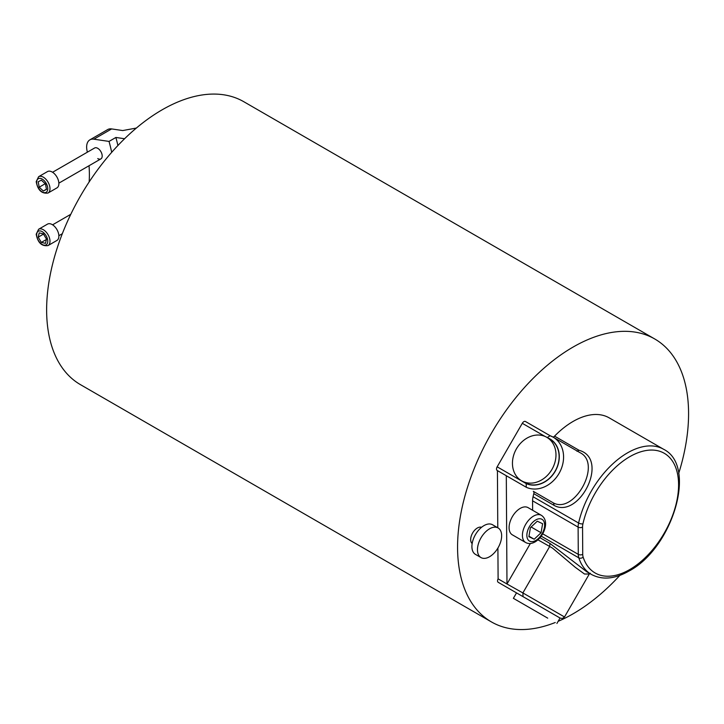 <?xml version="1.0" encoding="UTF-8"?>
<svg xmlns="http://www.w3.org/2000/svg" width="724" height="724" viewBox="0 0 724 724"><rect width="100%" height="100%" fill="white"/><g stroke="black" fill="none" stroke-linecap="round" stroke-linejoin="round"><path stroke-width="1.09" d="M52.581 172.267L94.6 148.004A6.281 3.629 60 0 1 97.749 148.32A6.281 3.629 60 0 1 101.849 153.85A6.281 3.629 60 0 1 100.889 158.891A6.281 3.629 60 0 1 97.749 158.574M111.713 152.302A157.072 90.681 -120 0 0 109.034 141.415L93.867 139.189A15.711 9.068 -120 0 0 89.894 139.841A15.711 9.068 -120 0 0 86.961 150.275A119.37 68.916 60 0 1 87.314 152.212M89.034 165.733A119.37 68.916 60 0 1 89.161 181.932M136.356 128.058L122.709 130.555L111.632 128.926A15.711 9.068 -120 0 0 107.659 129.587L89.894 139.841M124.582 138.737L115.885 137.46L109.034 141.415M117.912 145.497A157.072 90.681 -120 0 0 115.885 137.46M520.194 508.402A15.711 9.068 120 0 0 509.931 522.248A15.711 9.068 120 0 0 512.348 534.837L525.669 542.529A15.711 9.068 -60 0 1 523.262 529.941A15.711 9.068 -60 0 1 533.525 516.103A15.711 9.068 -60 0 1 541.38 515.325L528.049 507.624A15.711 9.068 120 0 0 520.194 508.402M530.421 527.678L528.882 536.692L534.203 539.217L541.072 532.737L542.611 523.724L537.28 521.199L530.421 527.678M531.144 527L541.072 532.737M528.972 536.194L534.203 539.217M489.551 556.738A17.104 9.874 -60 0 1 480.998 557.58A17.104 9.874 -60 0 1 478.383 543.878A17.104 9.874 -60 0 1 489.551 528.81A17.104 9.874 -60 0 1 498.103 527.959A17.104 9.874 -60 0 1 500.727 541.661A17.104 9.874 -60 0 1 489.551 556.738M480.998 557.58L475.451 554.376A17.104 9.874 -60 0 1 472.826 540.674A17.104 9.874 -60 0 1 484.003 525.597A17.104 9.874 -60 0 1 492.546 524.755L498.103 527.959M481.532 527.316A9.421 5.439 120 0 0 477.333 528.022A9.421 5.439 120 0 0 471.315 535.878A9.421 5.439 120 0 0 472.157 543.552M553.009 437.061A3.14 1.81 120 0 0 553.76 436.78A3.14 1.81 120 0 0 554.566 436.138L579.082 450.301C609.952 458.835 579.236 519.452 554.113 505.406L553.498 502.981C574.512 514.284 602.513 463.514 579.978 452.636L553.163 437.151A28.462 23.24 120 0 1 559.58 472.473A28.462 23.24 120 0 1 526.276 487.261L497.424 470.609L497.777 527.769M579.082 450.301L576.865 451.179M550.113 435.739L553.163 437.151A28.462 23.24 120 0 0 550.113 435.739L547.136 437.64M549.923 439.133L546.783 437.314A25.132 20.516 -60 0 0 516.447 448.817A25.132 20.516 -60 0 0 521.651 480.845A25.132 20.516 -60 0 0 551.987 469.342A25.132 20.516 -60 0 0 546.783 437.314L549.923 439.133A25.132 20.516 -60 0 1 555.127 471.152A25.132 20.516 -60 0 1 524.791 482.655L521.651 480.845L524.791 482.655M506.302 475.731L506.981 583.987L522.882 592.929L523.045 596.648L498.202 582.304A3.14 1.81 -60 0 1 498.103 578.856L497.904 548.041M547.715 618.151L513.379 598.323L547.715 618.151M556.91 623.455L560.05 618.015L498.202 582.304L560.213 618.115L562.421 618.468L564.512 616.966L589.309 574.005L584.512 574.023L575.281 567.317L552.448 548.059L537.941 539.832M564.512 616.966L522.882 592.929L549.625 546.593M678.678 473.505A163.352 94.31 120 0 0 654.749 338.977A163.352 94.31 120 0 0 573.073 347.067A163.352 94.31 120 0 0 466.365 491.008A163.352 94.31 120 0 0 491.397 621.907A163.352 94.31 120 0 0 555.263 622.504M558.15 621.319A163.352 94.31 120 0 0 573.073 613.816A163.352 94.31 120 0 0 619.871 575.363M654.749 338.977L243.807 101.722A163.352 94.31 120 0 0 162.14 109.813A163.352 94.31 120 0 0 55.422 253.762A163.352 94.31 120 0 0 80.464 384.652L491.397 621.907M532.638 510.275L532.583 500.818A15.711 9.068 -60 0 1 533.054 496.736L578.594 523.027A72.255 41.711 -60 0 1 627.5 452.871A72.255 41.711 -60 0 1 663.627 449.287L609.201 417.866A72.255 41.711 120 0 0 573.073 421.449A72.255 41.711 120 0 0 554.566 436.138M533.054 496.736A72.255 41.711 -60 0 1 533.805 493.678A3.14 1.81 120 0 0 533.28 491.306L553.507 502.99M526.276 487.261L497.162 470.455A3.14 1.81 -60 0 1 497.162 466.826L526.185 483.587L526.276 487.261L497.424 470.609M497.162 466.826L522.294 423.305A3.14 1.81 -60 0 1 525.434 421.486L550.032 435.685L525.434 421.486M540.004 537.706L549.978 543.462L586.865 571.833L591.372 574.431A72.255 41.711 -60 0 1 578.811 557.851A3.14 2.281 -18.1 0 0 583.146 557.136A69.115 39.901 120 0 0 629.717 569.571A69.115 39.901 120 0 0 678.587 484.926A69.115 39.901 120 0 0 629.717 456.717A69.115 39.901 120 0 0 582.938 523.823A12.561 7.258 120 0 0 582.558 527.09L582.73 554.34A12.561 7.258 120 0 0 583.146 557.136M507.09 583.806L530.357 543.498M506.981 583.987L498.103 578.856M549.978 543.462L549.634 546.584M48.037 245.581L56.925 240.449A9.421 5.439 -120 0 0 58.87 236.133A9.421 5.439 -120 0 0 54.762 226.648A9.421 5.439 -120 0 0 47.494 224.123L38.616 229.255L36.2 234.205C37.775 242.694 41.721 246.486 48.037 245.581A9.421 5.439 -120 0 0 49.992 241.264A9.421 5.439 -120 0 0 45.874 231.78A9.421 5.439 -120 0 0 38.616 229.255M38.209 237.173L41.34 242.404L45.485 243.364L46.481 239.092L43.34 233.861L39.205 232.893L38.209 237.173L43.494 234.114M46.39 239.49L41.34 242.404M38.616 176.701L47.494 171.579A9.421 5.439 60 0 1 54.762 174.104A9.421 5.439 60 0 1 58.87 183.588A9.421 5.439 60 0 1 56.925 187.896L48.037 193.027A9.421 5.439 60 0 0 49.992 188.711A9.421 5.439 60 0 0 45.874 179.226A9.421 5.439 60 0 0 38.616 176.701L36.2 181.661C37.775 190.15 41.721 193.932 48.037 193.027M38.209 181.769L41.34 180.158L45.485 183.968L46.481 189.398L43.34 191.009L39.205 187.199L38.209 181.769M45.214 183.724L39.205 187.199M46.445 189.217L43.34 191.009M111.632 128.926L93.867 139.189M535.742 519.95A12.561 7.258 120 0 0 526.864 535.335A12.561 7.258 120 0 0 535.742 540.466A12.561 7.258 120 0 0 544.629 525.081A12.561 7.258 120 0 0 535.742 519.95M526.185 483.587A25.322 20.67 -60 0 0 555.761 470.338A25.322 20.67 -60 0 0 550.014 438.961A25.322 20.67 -60 0 0 547.733 437.866M554.113 505.406L533.805 493.678M542.701 533.814L578.286 554.358A15.711 9.068 -60 0 0 578.811 557.851L541.226 536.149M545.091 436.463L522.294 423.305M582.73 554.34A3.14 1.828 179.6 0 1 578.286 554.358L578.114 527.108L532.583 500.818M582.558 527.09A3.14 1.828 179.6 0 1 578.114 527.108A15.711 9.068 -60 0 1 578.594 523.027A3.14 1.213 12.8 0 0 582.938 523.823M47.766 241.264A7.855 4.534 -120 0 0 42.209 231.644A7.855 4.534 -120 0 0 36.662 234.847A7.855 4.534 -120 0 0 42.209 244.468A7.855 4.534 -120 0 0 47.766 241.264M36.662 182.303A7.855 4.534 60 0 1 42.209 179.1A7.855 4.534 60 0 1 47.766 188.711A7.855 4.534 60 0 1 42.209 191.923A7.855 4.534 60 0 1 36.662 182.303M525.669 542.529C528.511 544.05 531.651 543.842 535.099 541.905C543.851 536.828 550.131 521.045 541.38 515.325M472.22 543.208L471.487 542.783M481.261 527.543L480.528 527.117M591.372 574.431C602.323 580.223 614.893 579.082 629.066 571.01C672.343 548.321 697.683 466.147 663.627 449.287M513.379 598.323L516.529 592.884M590.341 573.227L589.309 574.005M70.78 214.304L52.581 224.82M62.318 233.707L58.861 235.698M100.889 158.891L58.861 183.154"/></g></svg>
